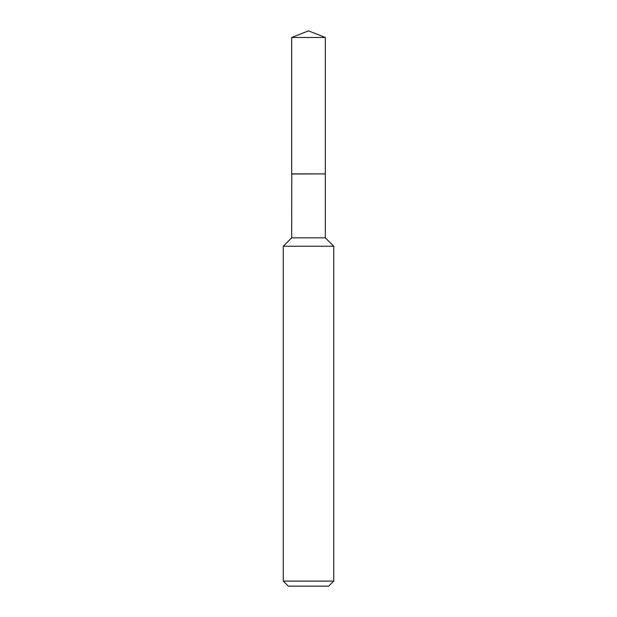<?xml version="1.0" encoding="UTF-8"?>
<svg xmlns="http://www.w3.org/2000/svg" width="617" height="617" viewBox="0 0 617 617"><rect width="100%" height="100%" fill="white"/><g stroke="black" fill="none" stroke-linecap="round" stroke-linejoin="round"><path stroke-width="0.93" d="M325.329 37.483L291.671 37.483L291.671 173.886L325.329 173.886L325.329 37.483L308.5 30.85L291.671 37.483M291.779 173.886L291.671 237.83L283.265 246.237L283.265 581.106L333.735 581.106L328.691 586.15L288.309 586.15L283.265 581.106M325.221 173.886L291.671 173.994M325.329 173.994L325.329 237.83L333.735 246.237L283.265 246.237M333.735 246.237L333.735 581.106M325.329 237.83L291.671 237.83"/></g></svg>
